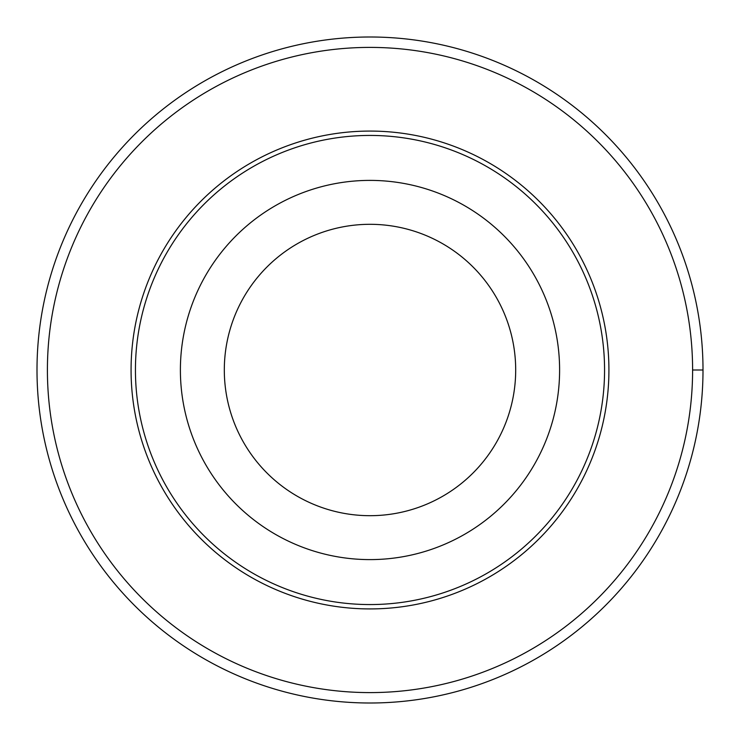 <?xml version="1.0" encoding="UTF-8"?>
<svg xmlns="http://www.w3.org/2000/svg" width="740" height="740" viewBox="0 0 740 740"><rect width="100%" height="100%" fill="white"/><g stroke="black" fill="none" stroke-linecap="round" stroke-linejoin="round"><path stroke-width="1.11" d="M47.406 370A322.594 322.594 0 0 1 531.302 90.622A322.594 322.594 0 0 1 531.302 649.378A322.594 322.594 0 0 1 47.406 370M131.072 370A238.928 238.928 0 0 1 489.464 163.087A238.928 238.928 0 0 1 489.464 576.913A238.928 238.928 0 0 1 131.072 370M180.394 370A189.597 189.597 0 0 1 464.803 205.803A189.597 189.597 0 0 1 464.803 534.197A189.597 189.597 0 0 1 180.394 370M135.439 370A234.552 234.552 0 0 1 487.281 166.87A234.552 234.552 0 0 1 487.281 573.13A234.552 234.552 0 0 1 135.439 370M224.312 370A145.688 145.688 0 0 1 442.844 243.83A145.688 145.688 0 0 1 442.844 496.17A145.688 145.688 0 0 1 224.312 370M37 370A333 333 0 0 1 536.5 81.613A333 333 0 0 1 536.5 658.387A333 333 0 0 1 37 370M692.594 370L703 370"/></g></svg>
